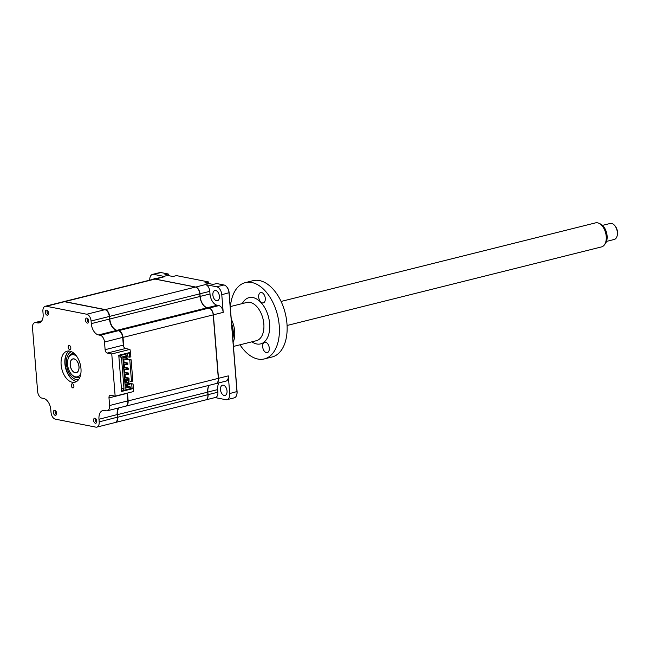 <?xml version="1.0" encoding="UTF-8"?>
<svg xmlns="http://www.w3.org/2000/svg" width="650" height="650" viewBox="0 0 650 650"><rect width="100%" height="100%" fill="white"/><g stroke="black" fill="none" stroke-linecap="round" stroke-linejoin="round"><path stroke-width="0.97" d="M55.185 415.309A2.584 1.536 -104 0 0 55.608 415.301A2.584 1.536 -104 0 0 56.542 412.774A2.584 1.536 -104 0 0 54.779 410.288A2.584 1.536 -104 0 0 54.356 410.296A2.584 1.536 -104 0 0 53.422 412.831A2.584 1.536 -104 0 0 55.185 415.309M47.125 315.169A2.584 1.536 -104 0 0 47.547 315.161A2.584 1.536 -104 0 0 48.482 312.626A2.584 1.536 -104 0 0 46.719 310.148A2.584 1.536 -104 0 0 46.296 310.156A2.584 1.536 -104 0 0 45.362 312.683A2.584 1.536 -104 0 0 47.125 315.169M87.328 323.091A2.584 1.536 -104 0 0 87.75 323.082A2.584 1.536 -104 0 0 88.684 320.556A2.584 1.536 -104 0 0 86.921 318.069A2.584 1.536 -104 0 0 86.499 318.077A2.584 1.536 -104 0 0 85.564 320.613A2.584 1.536 -104 0 0 87.328 323.091M69.68 349.602A2.113 1.259 -104 0 0 70.021 349.602A2.113 1.259 -104 0 0 70.793 347.523A2.113 1.259 -104 0 0 69.347 345.491A2.113 1.259 -104 0 0 68.998 345.491A2.113 1.259 -104 0 0 68.234 347.571A2.113 1.259 -104 0 0 69.68 349.602M72.304 382.257A15.998 9.506 -104 0 0 74.929 382.216A15.998 9.506 -104 0 0 80.714 366.519A15.998 9.506 -104 0 0 69.802 351.122A15.998 9.506 -104 0 0 67.169 351.171A15.998 9.506 -104 0 0 61.384 366.868A15.998 9.506 -104 0 0 72.304 382.257M69.152 351.024A15.998 9.506 -104 0 0 65.406 356.996A15.998 9.506 -104 0 0 70.631 377.902A15.998 9.506 -104 0 0 76.091 381.314A15.998 9.506 -104 0 0 76.741 381.412M72.759 387.896A2.113 1.259 -104 0 0 73.109 387.887A2.113 1.259 -104 0 0 73.873 385.816A2.113 1.259 -104 0 0 72.426 383.776A2.113 1.259 -104 0 0 72.077 383.784A2.113 1.259 -104 0 0 71.313 385.856A2.113 1.259 -104 0 0 72.759 387.896M95.379 423.239A2.584 1.536 -104 0 0 95.802 423.231A2.584 1.536 -104 0 0 96.736 420.696A2.584 1.536 -104 0 0 94.981 418.218A2.584 1.536 -104 0 0 94.559 418.226A2.584 1.536 -104 0 0 93.624 420.753A2.584 1.536 -104 0 0 95.379 423.239M129.382 383.256L133.071 383.979L133.38 387.904L132.056 388.229L133.429 388.505L121.672 391.438L118.763 355.282L130.52 352.341L129.959 349.408L125.474 348.522A3.096 1.844 76 0 1 123.313 345.134L122.761 337.366A5.777 3.437 -104 0 0 120.697 332.272A5.777 3.437 -104 0 0 120.591 332.158M105.113 349.684L104.496 342.046A6.191 3.681 -104 0 0 100.165 335.262L98.499 334.937A10.319 6.134 76 0 1 91.293 323.627L91.081 321.019A6.191 3.681 -104 0 0 86.751 314.234L46.272 306.248A6.191 3.681 -104 0 0 45.256 306.272A6.191 3.681 -104 0 0 42.908 311.521L43.119 314.129A10.319 6.134 76 0 1 39.219 322.879A10.319 6.134 76 0 1 37.521 322.912L35.856 322.587A6.191 3.681 -104 0 0 34.84 322.603A6.191 3.681 -104 0 0 32.5 327.852L37.611 391.332A6.191 3.681 -104 0 0 41.933 398.117L43.599 398.45A10.319 6.134 76 0 1 50.814 409.752L51.025 412.368A6.191 3.681 -104 0 0 55.356 419.152L95.834 427.131A6.191 3.681 -104 0 0 96.85 427.115A6.191 3.681 -104 0 0 99.19 421.866L98.979 419.25A10.319 6.134 76 0 1 102.887 410.499A10.319 6.134 76 0 1 104.577 410.467L106.242 410.8A6.191 3.681 -104 0 0 107.258 410.776A6.191 3.681 -104 0 0 109.606 405.527L108.989 397.898A3.096 1.844 76 0 1 110.159 395.273A3.096 1.844 76 0 1 110.671 395.257L115.156 396.142L111.759 353.957L107.274 353.072A3.096 1.844 76 0 1 105.113 349.684L123.313 345.134L122.696 337.496A6.191 3.681 -104 0 0 120.478 332.036A6.191 3.681 -104 0 0 118.365 330.712L116.699 330.387A10.319 6.134 76 0 1 113.181 328.185A10.319 6.134 76 0 1 109.492 319.077L109.346 316.339A5.777 3.437 -104 0 0 107.274 311.236A5.777 3.437 -104 0 0 107.169 311.123M113.287 328.299A10.733 6.378 76 0 1 109.558 318.947M91.293 323.627L109.492 319.077L109.346 316.339M91.081 321.019L109.281 316.469A6.191 3.681 -104 0 0 107.063 311.001A6.191 3.681 -104 0 0 104.951 309.684L64.472 301.706A6.191 3.681 -104 0 0 63.456 301.722L45.256 306.272M127.652 403.455A5.777 3.437 -104 0 0 127.692 403.309A5.777 3.437 -104 0 0 127.871 400.847L127.254 393.217A3.51 2.088 76 0 1 127.246 393.12M107.258 410.776L125.458 406.234A6.191 3.681 -104 0 0 127.611 403.609A6.191 3.681 -104 0 0 127.806 400.985L127.254 393.217M96.85 427.115L115.05 422.565A6.191 3.681 -104 0 0 117.203 419.949A6.191 3.681 -104 0 0 117.39 417.316L117.187 414.7A10.319 6.134 76 0 1 117.504 410.321A10.319 6.134 76 0 1 118.487 407.973M98.979 419.25L117.252 414.57A10.733 6.378 76 0 1 117.544 410.166M117.236 419.786A5.777 3.437 -104 0 0 117.276 419.64A5.777 3.437 -104 0 0 117.455 417.186L117.252 414.57M99.19 421.866L117.455 417.186M108.989 397.898L127.189 393.348A3.096 1.844 76 0 1 127.181 393.136M115.156 396.142L133.356 391.601L133.429 388.505M124.524 347.977A3.51 2.088 76 0 1 123.378 345.004M111.759 353.957L129.959 349.408M65.479 356.728A16.721 9.937 -104 0 0 70.817 378.105M219.408 296.278A5.265 3.128 -104 0 0 214.866 290.526A5.265 3.128 -104 0 0 212.875 294.986A5.265 3.128 -104 0 0 217.417 300.739A5.265 3.128 -104 0 0 219.408 296.278M227.029 390.975A5.265 3.128 -104 0 0 222.487 385.223A5.265 3.128 -104 0 0 220.496 389.691A5.265 3.128 -104 0 0 225.038 395.436A5.265 3.128 -104 0 0 227.029 390.975M155.643 278.688A5.265 3.128 -104 0 0 154.472 278.623A5.265 3.128 -104 0 0 153.481 279.224M209.162 385.32A10.319 6.134 -104 0 0 207.862 392.048L208.073 394.656A6.191 3.681 76 0 1 205.733 399.904A6.191 3.681 76 0 1 205.652 399.929M218.993 382.858A10.319 6.134 -104 0 0 217.685 389.594L217.896 392.202A6.191 3.681 76 0 1 215.556 397.451L205.733 399.904M115.213 422.516A6.191 3.681 -104 0 0 115.375 422.484L205.571 399.945A6.191 3.681 -104 0 0 207.911 394.696L207.699 392.088L217.685 389.594M154.05 279.086A6.191 3.681 76 0 1 154.131 279.061A6.191 3.681 76 0 1 155.147 279.045L195.634 287.024A6.191 3.681 76 0 1 199.956 293.808L200.168 296.424A10.319 6.134 -104 0 0 207.382 307.726L207.342 307.791M195.593 287.089L205.457 284.57A6.191 3.681 76 0 1 209.787 291.354L209.991 293.963L200.005 296.433M149.76 280.158A7.223 4.298 76 0 1 152.514 274.389A7.223 4.298 76 0 1 153.701 274.365L164.97 276.591L155.114 279.11M154.131 279.061L163.954 276.608A6.191 3.681 76 0 1 164.97 276.591M209.787 291.354L199.794 293.816M168.391 275.608L168.261 273.999L160.948 272.553A7.223 4.298 -104 0 0 159.762 272.577L152.514 274.389M168.513 275.632L168.261 273.999L164.718 274.885L172.916 276.502L176.459 275.616L208.463 281.921L208.593 283.53M209.991 293.963A10.319 6.134 -104 0 0 217.206 305.273L207.382 307.726L209.048 308.059A6.191 3.681 76 0 1 213.379 314.844L218.481 378.324L228.304 375.871L229.734 393.543A7.223 4.298 76 0 1 226.996 399.669L234.244 397.857A7.223 4.298 -104 0 0 236.754 394.802A7.223 4.298 -104 0 0 236.982 391.731L229.028 292.898A7.223 4.298 -104 0 0 226.444 286.52A7.223 4.298 -104 0 0 223.974 284.984L216.661 283.538L213.119 284.424L204.921 282.807L208.463 281.921L208.707 283.554M205.457 284.57L216.726 286.796A7.223 4.298 76 0 1 221.78 294.71L223.202 312.382L213.208 314.852M217.206 305.273L218.871 305.598A6.191 3.681 76 0 1 223.202 312.382M218.871 305.598L209.007 308.124M218.319 378.332L218.481 378.324A6.191 3.681 76 0 1 216.141 383.573A6.191 3.681 76 0 1 216.06 383.589M228.304 375.871A6.191 3.681 76 0 1 225.964 381.119L216.141 383.573M226.996 399.669A7.223 4.298 76 0 1 225.81 399.693L215.069 397.572M236.811 394.566A6.606 3.924 -104 0 0 236.868 394.347A6.606 3.924 -104 0 0 237.079 391.536L229.125 292.703A6.606 3.924 -104 0 0 226.761 286.869A6.606 3.924 -104 0 0 226.606 286.707M115.375 422.484A6.191 3.681 -104 0 0 117.715 417.235L117.504 414.627L207.87 392.104M66.828 353.519A16.518 9.815 -104 0 0 73.515 380.299M76.668 356.298A11.351 6.752 -104 0 0 73.71 354.754A11.351 6.752 -104 0 0 67.901 359.596A11.351 6.752 -104 0 0 71.614 374.433A11.351 6.752 -104 0 0 75.481 376.854A11.351 6.752 -104 0 0 80.901 373.222M80.056 376.821A12.383 7.361 76 0 1 78.406 377.618A12.383 7.361 76 0 1 76.367 377.658A12.383 7.361 76 0 1 72.142 375.017L71.614 374.433M67.901 359.596L68.104 358.832A12.383 7.361 76 0 1 72.394 353.592A12.383 7.361 76 0 1 74.238 353.519M75.156 372.734A7.126 4.233 76 0 1 70.176 364.934A7.126 4.233 76 0 1 74.035 358.873A7.126 4.233 76 0 1 79.016 366.681A7.126 4.233 76 0 1 75.156 372.734M126.254 353.405L127.636 353.681L127.766 355.387L122.777 356.639L125.312 388.172L130.309 386.929L126.336 386.141L127.944 385.743L125.897 385.336L125.799 384.134M121.412 388.188L123.329 388.57L123.476 390.374L121.558 390M123.329 388.57L121.388 387.896M123.979 388.408L121.452 357.069L118.893 356.85M120.811 357.232L120.664 355.42L119.291 355.152M130.569 352.942L130.886 356.866L129.561 357.191L129.244 353.275L130.569 352.942L129.196 352.674M127.636 353.681L120.664 355.42M129.244 353.275L127.863 353.007M117.504 414.627A10.319 6.134 76 0 1 118.804 407.891M207.699 392.088A10.319 6.134 76 0 1 209.007 385.352M125.621 406.185A6.191 3.681 -104 0 0 125.783 406.152L215.979 383.614A6.191 3.681 -104 0 0 218.319 378.365L213.216 314.884A6.191 3.681 -104 0 0 208.886 308.1L207.22 307.767A10.319 6.134 76 0 1 200.005 296.465L199.794 293.849A6.191 3.681 -104 0 0 195.471 287.064L154.984 279.086A6.191 3.681 -104 0 0 153.969 279.102L63.773 301.641A6.191 3.681 -104 0 0 63.619 301.689M125.783 406.152A6.191 3.681 -104 0 0 128.123 400.904L127.497 393.063M123.784 346.897L123.021 337.423A6.191 3.681 -104 0 0 118.69 330.639L117.024 330.306A10.319 6.134 76 0 1 109.809 318.996L109.598 316.387A6.191 3.681 -104 0 0 105.276 309.603L64.789 301.624A6.191 3.681 -104 0 0 63.773 301.641M126.295 357.793L126.197 356.533M126.937 382.631L126.766 380.469L131.503 381.404L132.836 381.071L131.121 359.775L127.433 359.052M128.318 382.907L128.139 380.738M133.071 383.979L129.431 383.858M130.382 387.904L132.056 388.229L131.739 384.312M131.121 359.775L129.789 360.108L126.644 359.491M131.503 381.404L129.789 360.108M124.922 357.524L124.816 356.257L129.561 357.191M125.661 382.379L125.393 379.113M125.255 377.358L124.995 374.091M124.849 372.336L124.589 369.07M124.442 367.315L124.183 364.049M124.044 362.294L123.776 359.019M123.638 357.273L123.573 356.436M128.001 386.474L127.944 385.743M125.897 385.336L125.101 385.539M130.309 386.929L130.447 388.635L123.476 390.374M95.591 418.511A2.381 1.414 -104 0 0 96.582 422.484M47.336 310.448A2.381 1.414 -104 0 0 48.328 314.413M55.388 410.589A2.381 1.414 -104 0 0 56.379 414.562M87.531 318.37A2.381 1.414 -104 0 0 88.522 322.343M124.979 383.971L128.44 384.654L128.343 383.37L129.366 383.11L124.832 382.216M124.873 382.688L128.343 383.37M128.44 384.654L129.472 384.394L129.366 383.11M124.166 373.929L127.636 374.611L127.53 373.327L128.562 373.067L124.028 372.174M124.061 372.645L127.53 373.327M127.636 374.611L128.668 374.351L128.562 373.067M123.362 363.886L126.823 364.569L127.855 364.309L127.749 363.025L123.216 362.131M126.823 364.569L126.726 363.277L127.749 363.025M123.256 362.594L126.726 363.277M123.76 368.908L127.229 369.59L127.124 368.306L128.156 368.046L123.622 367.152M123.662 367.616L127.124 368.306M127.229 369.59L128.261 369.33L128.156 368.046M124.572 378.95L128.042 379.632L129.066 379.373L128.968 378.089L124.434 377.195M128.042 379.632L127.936 378.349L128.968 378.089M124.467 377.666L127.936 378.349M122.956 358.857L126.425 359.548L127.449 359.287L127.351 358.004L122.817 357.11M126.425 359.548L126.319 358.256L127.351 358.004M122.85 357.573L126.319 358.256M598.869 223.259L600.454 223.974A11.196 6.654 76 0 1 607.067 235.511A11.196 6.654 76 0 1 605.361 243.612L604.305 244.993A12.383 7.361 -104 0 0 606.19 236.023A12.383 7.361 -104 0 0 598.869 223.259A12.383 7.361 -104 0 0 595.538 222.869L281.076 301.446M287.081 325.479L601.543 246.903A12.383 7.361 -104 0 0 604.305 244.993M606.507 241.402L614.234 239.476A8.255 4.907 -104 0 0 617.102 235.982A8.255 4.907 -104 0 0 617.329 232.221A8.255 4.907 -104 0 0 614.404 225.184A8.255 4.907 -104 0 0 610.228 223.454L602.509 225.379M614.404 225.184L614.933 225.769A7.223 4.298 76 0 1 617.5 231.928A7.223 4.298 76 0 1 617.297 235.219L617.102 235.982M70.257 365.162A7.02 4.168 -104 0 0 76.294 372.613A7.02 4.168 -104 0 0 78.934 366.454A7.02 4.168 -104 0 0 72.897 358.995A7.02 4.168 -104 0 0 70.257 365.162M266.394 352.617A5.33 3.169 -104 0 0 267.272 352.601A5.33 3.169 -104 0 0 269.197 347.376A5.33 3.169 -104 0 0 265.566 342.249A5.33 3.169 -104 0 0 264.688 342.266A5.33 3.169 -104 0 0 262.762 347.498A5.33 3.169 -104 0 0 266.394 352.617M262.397 302.9A5.33 3.169 -104 0 0 263.274 302.884A5.33 3.169 -104 0 0 265.2 297.651A5.33 3.169 -104 0 0 261.56 292.533A5.33 3.169 -104 0 0 260.691 292.549A5.33 3.169 -104 0 0 258.765 297.773A5.33 3.169 -104 0 0 262.397 302.9M230.425 306.548A39.325 23.376 76 0 1 245.294 282.62A39.325 23.376 76 0 1 251.745 282.498A39.325 23.376 76 0 1 278.59 320.336A39.325 23.376 76 0 1 264.363 358.922A39.325 23.376 76 0 1 257.904 359.044A39.325 23.376 76 0 1 239.988 344.801M245.294 282.62L253.029 280.686A39.325 23.376 76 0 1 259.48 280.572A39.325 23.376 76 0 1 286.317 318.411A39.325 23.376 76 0 1 272.09 356.988L264.363 358.922M232.822 338.609A18.679 11.107 -104 0 0 231.619 323.676M231.254 319.158A19.711 11.716 76 0 1 233.123 342.396M104.496 342.046L122.761 337.366M109.606 405.527L127.871 400.847M107.274 353.072L125.474 348.522M100.165 335.262L118.365 330.712M98.499 334.937L116.699 330.387M86.751 314.234L104.951 309.684M46.272 306.248L64.472 301.706M37.521 322.912L40.731 322.116M35.856 322.587L41.624 321.141M208.073 394.656L217.896 392.202M153.701 274.365L160.948 272.553M216.726 286.796L223.974 284.984M229.734 393.543L237.079 391.536M221.78 294.71L229.125 292.703M78.528 379.706A14.446 8.588 76 0 1 76.529 379.665A14.446 8.588 76 0 1 66.722 366.08A14.446 8.588 76 0 1 71.532 351.691M117.715 417.235L207.911 394.696M128.123 400.904L218.319 378.365M123.833 369.793L124.629 369.59M64.789 301.624L154.984 279.086M105.276 309.603L195.471 287.064M109.598 316.387L199.794 293.849M109.809 318.996L200.005 296.465M117.024 330.306L207.22 307.767M118.69 330.639L208.886 308.1M123.021 337.423L213.216 314.884M233.447 346.434L256.384 340.706A19.711 11.716 -104 0 0 263.518 321.36A19.711 11.716 -104 0 0 250.063 302.388A19.711 11.716 -104 0 0 246.829 302.453L230.246 306.597M242.312 303.574A23.847 14.17 76 0 1 252.964 297.57A23.847 14.17 76 0 1 269.62 323.684A23.847 14.17 76 0 1 256.693 343.972A23.847 14.17 76 0 1 251.875 341.827M34.84 322.603L41.819 320.864M236.868 394.347L236.754 394.802M72.394 353.592L73.889 353.218M123.914 360.717L123.118 360.912M76.993 372.442L76.294 372.613M73.588 358.824L72.897 358.995"/></g></svg>
